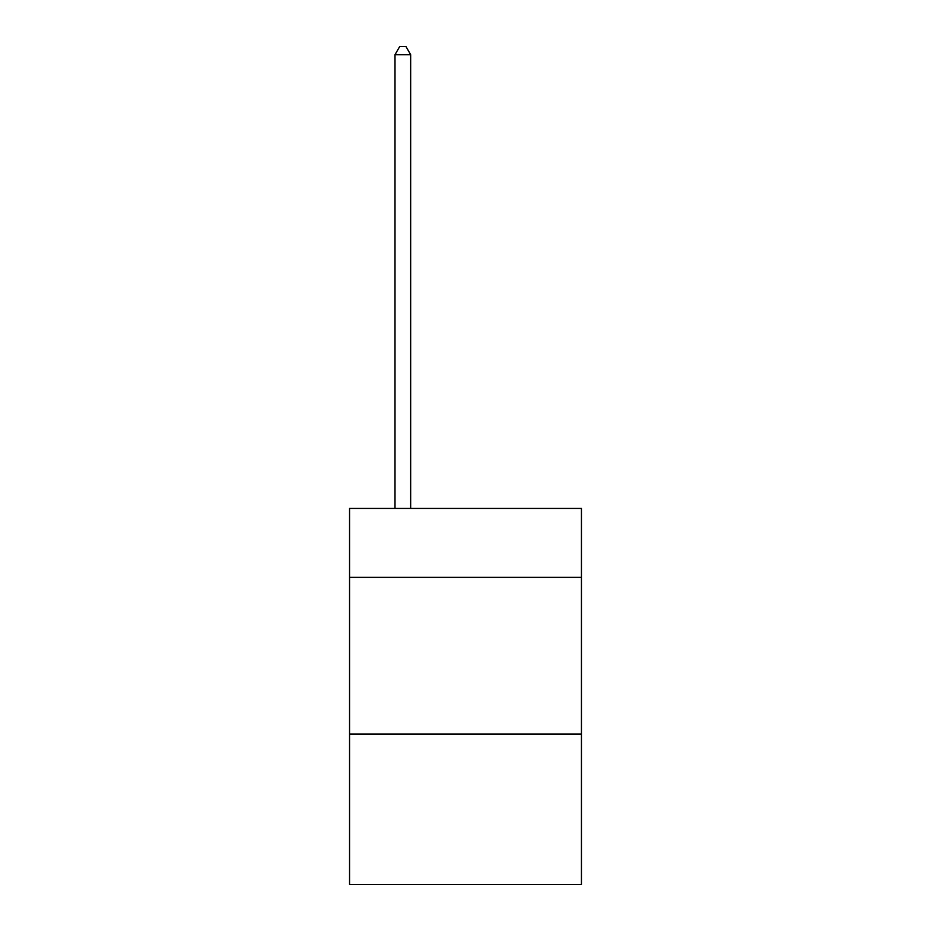 <?xml version="1.0" encoding="UTF-8"?>
<svg xmlns="http://www.w3.org/2000/svg" width="931" height="931" viewBox="0 0 931 931"><rect width="100%" height="100%" fill="white"/><g stroke="black" fill="none" stroke-linecap="round" stroke-linejoin="round"><path stroke-width="1.4" d="M581.444 577.371L581.444 508.431L349.556 508.431L349.556 577.371L581.444 577.371L581.444 884.45L349.556 884.45L349.556 577.371M581.444 734.047L349.556 734.047M410.664 508.431L410.664 54.696L395 54.696L395 508.431M395 54.696L399.702 46.55L405.963 46.55L410.664 54.696"/></g></svg>

